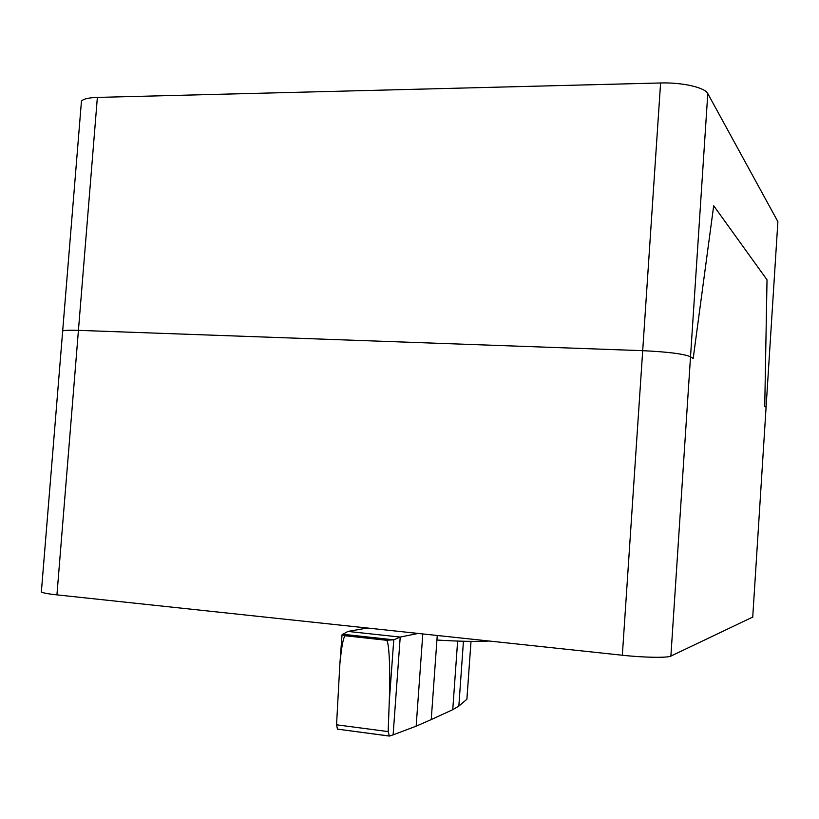 <?xml version="1.0" encoding="UTF-8"?>
<svg xmlns="http://www.w3.org/2000/svg" width="819" height="819" viewBox="0 0 819 819"><rect width="100%" height="100%" fill="white"/><g stroke="black" fill="none" stroke-linecap="round" stroke-linejoin="round"><path stroke-width="1.23" d="M363.319 628.726L362.797 627.528M437.254 635.472L431.234 719.584L452.753 709.684L458.845 706.08L466.881 699.252L471.007 641.379M489.24 641.021C475.962 641.727 458.517 641.4 436.926 640.028L436.926 640.028M418.192 633.435L400.215 637.069L393.755 639.823L386.261 640.223L345.403 635.759L342.025 634.817L347.921 631.418L400.215 637.069L393.12 734.858L389.373 736.066L337.459 729.135L336.548 724.805L339.875 663.892C341.656 645.689 343.499 636.322 345.403 635.779L386.261 640.243C389.107 639.782 390.509 668.734 389.25 701.924L388.165 731.592L389.373 736.066M367.383 628.019L347.921 631.418M422.799 633.926L416.154 726.177L393.12 734.858M416.154 726.177L431.234 719.584M670.884 656.091L690.519 356.756C683.906 353.9 667.966 351.873 642.7 350.675C667.966 351.873 683.906 353.9 690.519 356.756L693.181 358.538L713.697 205.764L767.024 279.822L764.741 406.408L766.082 407.299L764.741 406.408L767.024 279.822L713.697 205.764L693.181 358.538L690.519 356.756L707.79 93.591C705.036 87.5 682.217 82.269 660.595 82.975L622.338 655.241C644.082 657.616 667.557 657.985 670.884 656.091L752.733 617.065M41.431 591.083L41.349 592.014C43.079 592.966 48.27 593.918 56.931 594.87L622.338 655.241M56.931 594.87L78.429 330.354L642.7 350.675L78.429 330.354C69.779 330.067 64.527 330.272 62.684 330.978L62.602 331.941L62.684 330.978C64.527 330.272 69.779 330.067 78.429 330.354L97.369 97.41C88.728 97.696 83.425 98.915 81.46 101.065L81.255 103.675M766.052 407.78L752.702 617.546M97.369 97.41L660.595 82.975M707.79 93.591L777.886 221.662L766.082 407.299M777.804 222.983L777.886 221.662M393.765 639.813L389.25 701.924M342.322 634.213L393.755 639.823M336.548 724.805L388.165 731.592M470.997 641.379L466.912 699.18M463.441 641.246L458.845 706.08M457.626 641.082L452.753 709.684M363.759 627.63L363.687 628.664M337.459 729.135L389.271 736.005M342.025 634.817L339.875 663.892M81.46 101.065L41.349 592.014"/></g></svg>
